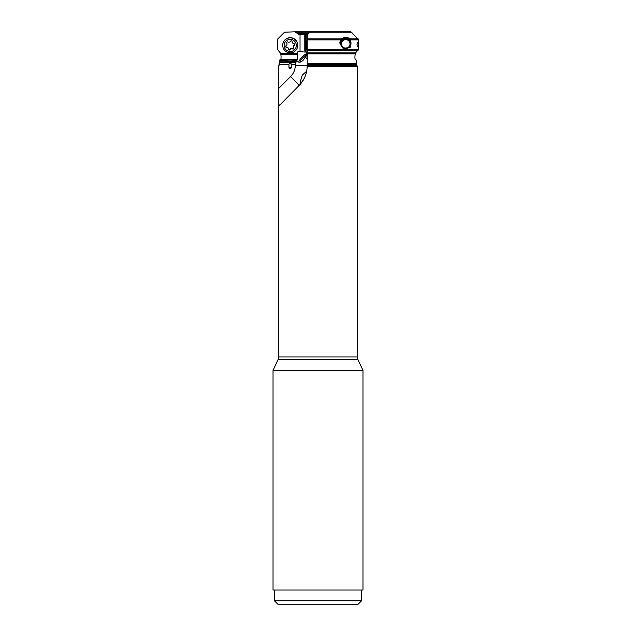 <?xml version="1.0" encoding="UTF-8"?>
<svg xmlns="http://www.w3.org/2000/svg" width="636" height="636" viewBox="0 0 636 636"><rect width="100%" height="100%" fill="white"/><g stroke="black" fill="none" stroke-linecap="round" stroke-linejoin="round"><path stroke-width="0.95" d="M350.523 39.901C351.287 42.676 351.112 45.243 349.999 47.613L342.979 48.225L339.815 42.803L341.357 38.907C344.982 36.888 347.741 36.888 349.633 38.907L350.523 39.901L358.625 39.901L351.517 32.221L350.492 31.8L294.881 31.8L298.682 34.288L304.795 34.288L300.033 34.288L300.033 51.627C298.053 51.246 297.084 51.898 297.131 53.583L280.778 53.583L277.527 49.401L277.781 38.907L284.483 32.221L294.881 31.8M307.228 58.806L305.216 57.176L303.563 59.768C301.305 62.352 299.151 62.845 297.115 61.247L295.963 61.215L295.311 65.222C303.42 65.095 307.387 65.325 307.228 65.906L307.228 38.907L341.357 38.907M355.262 59.41L355.874 59.41C354.968 59.728 354.713 58.122 355.119 54.585L355.588 52.907L358.473 49.401L358.625 39.901M358.187 44.464L357.44 46.38L356.995 44.464L357.44 42.54L358.187 44.464M341.095 43.574A4.675 4.659 180 0 1 345.769 38.987A4.675 4.659 180 0 1 350.436 43.574M345.769 38.836A4.675 4.659 180 0 1 350.436 43.502A4.675 4.659 180 0 1 345.769 48.161A4.675 4.659 180 0 1 341.095 43.502A4.675 4.659 180 0 1 345.769 38.836M351.517 32.221L309.168 32.221L307.228 35.521L307.228 38.907M356.716 64.602L356.454 63.401L307.228 63.401L307.228 64.602L356.716 64.602L357.305 66.478L307.22 66.478C306.719 74.348 303.984 80.708 299.007 85.558L299.818 84.715M355.588 52.907L307.228 52.907L307.228 53.869L355.166 53.869M306.067 52.224L306.067 50.403L305.558 50.141L305.479 51.421L306.29 52.486C307.244 54.052 306.886 55.618 305.216 57.176M297.131 53.583L297.751 54.569L297.41 59.768L296.249 59.41L296.901 60.81L295.152 60.531L295.223 61.215L295.963 61.215M296.996 61.128L296.463 60.412M296.273 60.078L279.768 60.078L279.689 61.072M289.412 63.656L291.057 63.656L289.412 63.656L288.959 64.411L279.379 64.411L279.562 61.215L285.397 61.215L285.548 60.563C288.752 61.533 291.956 61.517 295.152 60.531M285.477 60.539L279.586 60.499L279.562 61.215L279.586 60.499M285.548 60.563L285.397 61.215A16.822 16.782 180 0 0 295.223 61.215M305.288 34.288L305.288 51.087L304.795 50.88L304.795 34.288L307.434 34.288L307.641 33.811L297.513 33.811M306.067 34.288L306.067 40.601L305.574 40.497L305.542 34.288M306.067 50.403A16.822 16.782 180 0 0 306.067 40.601L305.574 40.497M291.057 63.656L291.511 67.193A1.28 1.272 0 0 1 290.231 68.473A1.28 1.272 0 0 1 288.959 67.193L288.959 64.411M295.311 64.411L291.511 64.411M295.311 65.222C295.247 69.634 293.673 73.426 290.588 76.59L278.703 88.452L278.711 66.478L279.379 64.411M300.59 83.841L300.613 83.817C299.5 87.347 299.795 82.648 302.283 75.096L306.695 71.192M290.588 76.59C296.495 82.362 299.27 85.375 298.936 85.629L279.188 105.727L278.695 102.293L278.695 356.971A5.668 5.668 0 0 1 278.171 359.364L273.035 370.375L362.965 370.375L357.83 359.364A5.668 5.668 0 0 1 357.305 356.971L357.305 66.478M307.148 67.885L307.228 65.754M303.897 78.991L300.613 83.817M306.25 73.092L306.123 73.53M305.972 74.03L305.065 76.543M356.319 61.136L356.414 60.499L356.438 61.215M355.596 59.768L355.874 59.41L356.311 61.072M296.249 59.41L280.126 59.41L279.768 60.078M280.126 59.41C281.033 59.728 281.287 58.122 280.881 54.585L280.778 53.583M278.703 88.452L278.695 102.293M362.965 370.375L362.965 590.041L273.035 590.041L273.035 370.375M274.45 600.797L361.55 600.797L358.155 604.2L277.845 604.2L274.45 600.797L274.45 590.041M361.55 600.797L361.55 590.041M296.026 32.285L309.168 32.221M307.434 34.288L307.236 35.25M304.795 50.88L305.264 52.088L300.033 51.627M297.751 54.569L280.881 54.585M305.558 50.141C306.544 46.961 306.56 43.773 305.59 40.561M297.743 45.172A7.505 7.489 180 0 0 295.541 39.877A7.505 7.489 0 0 0 282.726 45.172L282.726 45.363A7.505 7.489 0 0 1 295.541 40.068A7.505 7.489 180 0 1 297.743 45.363L297.743 45.172M297.743 45.363A7.505 7.489 180 0 1 284.928 50.657A7.505 7.489 0 0 1 282.726 45.363M285.93 49.759A6.09 6.074 180 0 0 294.54 49.759A6.09 6.074 180 0 0 294.54 41.165A6.09 6.074 0 0 0 285.93 41.165A6.09 6.074 0 0 0 285.93 49.759M294.468 45.156A1.964 1.956 180 0 0 293.745 47.843A0.827 0.827 0 0 1 292.616 48.972A1.964 1.956 180 0 0 289.929 49.688A0.827 0.827 0 0 1 288.386 49.274L288.386 49.274A1.964 1.956 180 0 0 286.415 47.31A0.827 0.827 0 0 1 286.001 45.768A1.964 1.956 180 0 0 286.725 43.089A0.827 0.827 0 0 1 287.854 41.96A1.964 1.956 180 0 0 290.541 41.245A0.827 0.827 0 0 1 292.083 41.65L292.083 41.65A1.964 1.956 180 0 0 294.055 43.614A0.827 0.827 0 0 1 294.468 45.156L294.468 44.822A0.827 0.827 180 0 0 294.865 44.274M293.482 46.857L293.482 46.523A1.964 1.956 0 0 1 294.468 44.822M285.604 46.317A0.827 0.827 180 0 0 286.415 46.977A1.964 1.956 0 0 1 288.386 48.932A0.827 0.827 180 0 0 289.929 49.354A1.964 1.956 0 0 1 292.616 48.63A0.827 0.827 180 0 0 293.84 48.09M286.629 42.509A0.827 0.827 180 0 0 286.725 42.755A1.964 1.956 0 0 1 286.987 43.733L286.987 44.075M342.764 40.887A4.245 4.237 180 0 1 348.767 40.887A4.245 4.237 180 0 1 348.767 46.881A4.245 4.237 180 0 1 342.764 46.881A4.245 4.237 180 0 1 342.764 40.887M340.586 39.901L307.228 39.901M307.228 49.401L358.473 49.401M345.769 48.59A5.096 5.088 180 0 1 340.665 43.502A5.096 5.088 180 0 1 345.769 38.414A5.096 5.088 180 0 1 350.865 43.502A5.096 5.088 180 0 1 345.769 48.59M339.823 43.121A5.947 5.931 180 0 1 350.436 39.766M349.633 38.907L358.219 38.907M300.017 62.129A5.525 1.455 134.3 0 1 302.529 58.138A5.525 1.455 134.3 0 1 306.759 54.791M306.775 53.551A6.376 1.685 -45.7 0 0 301.806 57.383A6.376 1.685 -45.7 0 0 298.817 62.129M298.252 61.97L296.169 59.943M295.963 62.519L279.554 62.519M307.085 58.751L307.085 52.486L306.29 52.486M307.228 52.486L307.085 34.288M291.511 67.193L288.959 67.193M307.228 65.285L357.035 65.285M278.711 66.478L279.546 60.969M358.068 50.363L307.228 50.363M278.695 356.971L357.305 356.971M278.171 359.364L357.83 359.364M297.314 54.585L297.314 53.861M356.454 63.401L356.454 60.969M278.695 78.57L278.695 66.478"/></g></svg>
